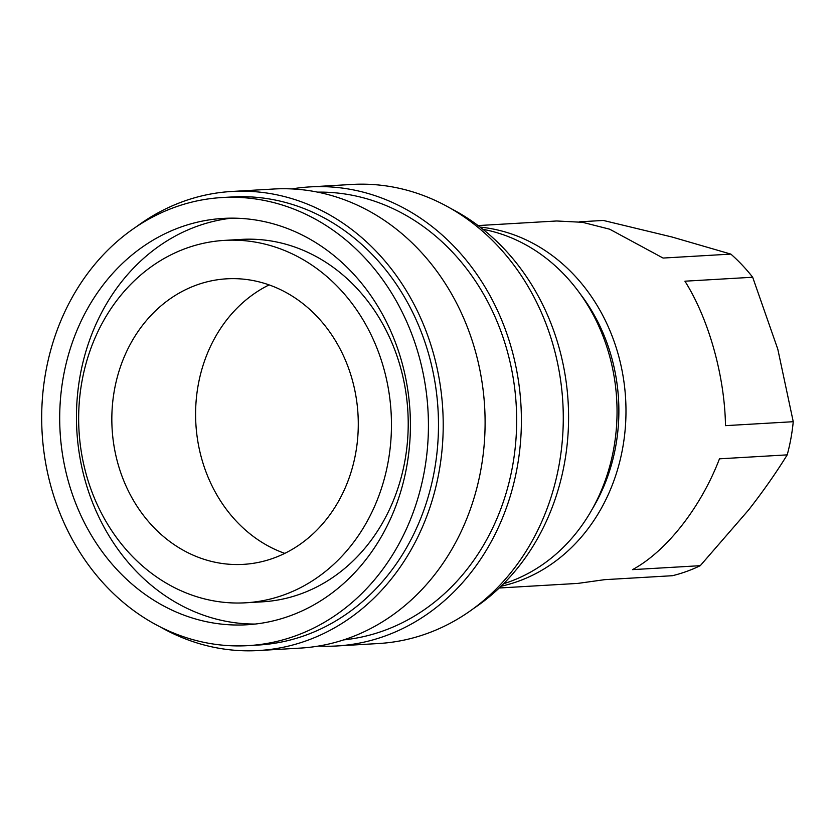 <?xml version="1.0" encoding="UTF-8"?>
<svg xmlns="http://www.w3.org/2000/svg" width="835" height="835" viewBox="0 0 835 835"><rect width="100%" height="100%" fill="white"/><g stroke="black" fill="none" stroke-linecap="round" stroke-linejoin="round"><path stroke-width="1.25" d="M478.09 225.575L556.674 220.983L582.506 222.308L609.696 229.207L663.084 258.057L730.844 254.101A181.519 156.302 86.7 0 1 752.679 277.241L684.93 281.197C708.675 318.772 724.728 375.959 725.49 425.652L793.25 421.706A181.519 156.302 86.7 0 1 790.912 438.469A181.519 156.302 86.7 0 1 787.217 454.866L719.467 458.822C700.816 507.534 666.393 551.392 632.512 569.637L700.262 565.681A181.519 156.302 86.7 0 1 672.394 575.712L604.634 579.667L577.83 583.404L499.246 587.997M700.262 565.681L748.577 509.997C763.169 491.293 776.049 472.923 787.217 454.866M284.777 553.375A143.015 123.152 86.7 0 1 198.229 384.883A143.015 123.152 86.7 0 1 269.1 284.912M114.468 389.768A143.015 123.152 86.7 0 1 226.723 278.817A143.015 123.152 86.7 0 1 355.647 453.415A143.015 123.152 86.7 0 1 243.392 564.366A143.015 123.152 86.7 0 1 114.468 389.768M388.118 461.974A181.519 156.302 86.7 0 1 245.636 602.797A181.519 156.302 86.7 0 1 81.997 381.198A181.519 156.302 86.7 0 1 224.479 240.386A181.519 156.302 86.7 0 1 388.118 461.974M224.479 240.386L241.231 239.405A181.519 156.302 86.7 0 1 404.871 461.003A181.519 156.302 86.7 0 1 262.388 601.826L245.636 602.797M255.28 624.048A203.521 175.246 86.7 0 1 80.202 375.332A203.521 175.246 86.7 0 1 231.587 218.165M63.45 376.303A203.521 175.246 86.7 0 1 223.195 218.415A203.521 175.246 86.7 0 1 406.666 466.88A203.521 175.246 86.7 0 1 246.92 624.768A203.521 175.246 86.7 0 1 63.45 376.303M424.295 471.524A224.427 193.25 86.7 0 1 248.141 645.632A224.427 193.25 86.7 0 1 45.821 371.658A224.427 193.25 86.7 0 1 221.974 197.551A224.427 193.25 86.7 0 1 424.295 471.524M221.974 197.551L232.026 196.966A224.427 193.25 86.7 0 1 434.346 470.94A224.427 193.25 86.7 0 1 258.192 645.048L248.141 645.632M136.533 226.609A229.928 197.989 86.7 0 1 231.712 191.476A229.928 197.989 86.7 0 1 438.98 472.161A229.928 197.989 86.7 0 1 258.506 650.538A229.928 197.989 86.7 0 1 159.892 626.72M231.712 191.476L273.588 189.023A229.928 197.989 86.7 0 1 480.866 469.719A229.928 197.989 86.7 0 1 300.391 648.096L258.506 650.538M317.509 192.133A224.427 193.25 86.7 0 1 512.523 466.379A224.427 193.25 86.7 0 1 343.644 639.892M291.791 188.94A229.928 197.989 86.7 0 1 309.889 186.904A229.928 197.989 86.7 0 1 517.157 467.6A229.928 197.989 86.7 0 1 336.682 645.977A229.928 197.989 86.7 0 1 318.479 646.06M309.889 186.904L351.765 184.462A229.928 197.989 86.7 0 1 559.043 465.158A229.928 197.989 86.7 0 1 378.568 643.524L336.682 645.977M450.378 208.28A224.427 193.25 86.7 0 1 564.45 463.341A224.427 193.25 86.7 0 1 473.737 608.391M482.912 229.312A181.519 156.302 86.7 0 1 613.704 448.812A181.519 156.302 86.7 0 1 503.599 583.728M579.897 293.45A173.262 149.204 86.7 0 1 615.687 446.454A173.262 149.204 86.7 0 1 592.464 508.734M480.104 227.11A181.519 156.302 86.7 0 1 622.639 448.291A181.519 156.302 86.7 0 1 501.073 586.233M730.844 254.101L671.914 236.983L603.308 220.44L579.281 221.849M793.25 421.706L777.803 349.187L752.679 277.241"/></g></svg>
